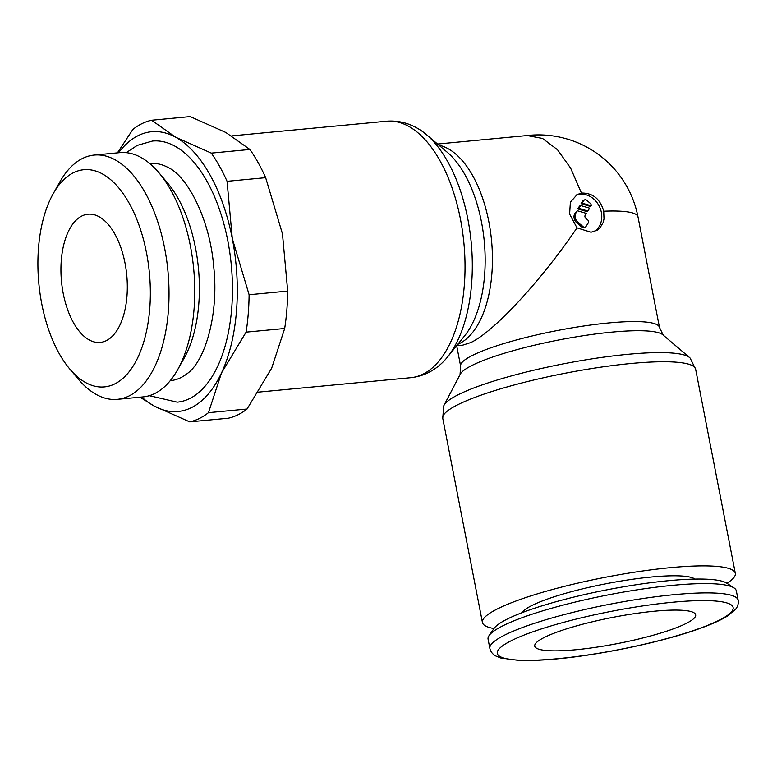 <?xml version="1.0" encoding="UTF-8"?>
<svg xmlns="http://www.w3.org/2000/svg" width="777" height="777" viewBox="0 0 777 777"><rect width="100%" height="100%" fill="white"/><g stroke="black" fill="none" stroke-linecap="round" stroke-linejoin="round"><path stroke-width="1.17" d="M738.15 600.213L736.343 590.908A126.457 20.542 169 0 0 734.003 587.917A126.457 20.542 169 0 0 631.594 590.714A126.457 20.542 169 0 0 503.846 625.31A126.457 20.542 169 0 0 489.121 635.518A126.457 20.542 169 0 0 488.073 639.17L489.879 648.474C490.646 651.757 492.637 654.273 495.862 656.011L500.806 658.012L518.813 660.411C529.263 660.8 541.987 660.295 556.963 658.877C602.194 654.739 663.558 641.695 699.96 628.438C711.577 624.281 720.629 620.211 727.126 616.239L735.46 609.401C737.781 606.584 738.674 603.515 738.15 600.213A126.457 20.542 169 0 0 674.698 594.619A126.457 20.542 169 0 0 505.652 634.605A126.457 20.542 169 0 0 489.879 648.474M734.003 587.917L726.718 583.148A120.134 19.522 169 0 0 629.438 585.809A120.134 19.522 169 0 0 508.071 618.667A120.134 19.522 169 0 0 494.085 628.37L489.121 635.518M694.939 579.079A88.986 14.462 169 0 0 623.475 580.642A88.986 14.462 169 0 0 532.624 605.137A88.986 14.462 169 0 0 522.027 612.694M726.903 583.274A128.797 20.921 169 0 0 735.314 573.339A128.797 20.921 169 0 0 638.879 571.542A128.797 20.921 169 0 0 498.504 608.372A128.797 20.921 169 0 0 482.439 622.494A128.797 20.921 169 0 0 493.958 628.544M442.764 418.347A128.797 20.921 169 0 1 458.828 404.225A128.797 20.921 169 0 1 631.002 363.5A128.797 20.921 169 0 1 695.629 369.192L690.131 358.1A126.088 20.484 169 0 0 689.529 357.517A126.088 20.484 169 0 0 627.797 354.322A126.088 20.484 169 0 0 459.246 394.201A126.088 20.484 169 0 0 444.046 405.235A126.088 20.484 169 0 0 443.706 406.002L442.764 418.347L482.439 622.494M689.529 357.517L662.791 334.761A104.001 16.9 169 0 0 611.868 332.129A104.001 16.9 169 0 0 472.843 365.015A104.001 16.9 169 0 0 460.314 374.116L444.046 405.235M576.981 227.855L569.609 214.064L570.386 202.156L577.243 194.444L582.313 193.046C593.191 193.211 600.33 199.262 603.719 211.208L604.011 218.881L603.205 222.436L599.863 228.088L597.319 230.167L591.025 232.245L576.981 227.855C541.579 280.225 493.774 331.876 470.843 342.531L462.888 345.114L456.653 345.707M386.499 121.231A128.797 65.569 -95.4 0 1 460.46 219.182A128.797 65.569 -95.4 0 1 422.902 374.213A128.797 65.569 -95.4 0 1 410.8 377.69C421.872 376.476 431.721 372.096 440.326 364.549A126.088 64.19 -95.4 0 0 447.397 357.167A126.088 64.19 -95.4 0 0 467.832 218.997A126.088 64.19 -95.4 0 0 426.301 134.518A126.088 64.19 -95.4 0 0 417.968 128.594C408.1 122.795 397.61 120.348 386.499 121.231L231.74 135.897M447.397 357.167L464.607 335.858A104.001 52.943 -95.4 0 0 481.468 221.901A104.001 52.943 -95.4 0 0 447.212 152.214L426.301 134.518M437.548 144.036L527.165 135.548L542.531 138.452L557.478 149.718L570.619 168.104L581.478 193.143M189.695 421.872A152.224 77.486 -95.4 0 0 199.32 418.502A152.224 77.486 -95.4 0 0 208.459 412.684L221.494 372.96A140.511 71.533 84.6 0 1 191.317 407.702A140.511 71.533 84.6 0 1 154.06 405.982L189.695 421.872L228.283 418.22A152.224 77.486 84.6 0 0 237.898 414.84A152.224 77.486 84.6 0 0 247.047 409.023L208.459 412.684M118.58 152.758A140.511 71.533 84.6 0 1 138.413 135.509A140.511 71.533 84.6 0 1 175.67 137.228L151.622 120.25A152.224 77.486 -95.4 0 0 141.997 123.621A152.224 77.486 -95.4 0 0 132.857 129.438L117.424 152.875M53.137 193.842L59.683 182.206A122.688 62.451 84.6 0 1 82.692 158.372A122.688 62.451 84.6 0 1 94.221 155.07L119.94 152.632A122.688 62.451 84.6 0 1 158.955 172.795L167.57 183.003A109.081 55.526 84.6 0 1 184.159 358.129L177.612 369.774A122.688 62.451 84.6 0 1 154.613 393.599A122.688 62.451 84.6 0 1 143.085 396.901L117.356 399.339A122.688 62.451 84.6 0 1 78.351 379.176L69.736 368.968A109.081 55.526 84.6 0 1 53.137 193.842A109.081 55.526 84.6 0 1 73.592 172.659A109.081 55.526 84.6 0 1 146.474 252.671A109.081 55.526 84.6 0 1 114.666 383.964A109.081 55.526 84.6 0 1 69.736 368.968M170.26 380.662L170.474 380.643A109.081 55.526 -95.4 0 0 180.72 377.7A109.081 55.526 -95.4 0 0 187.208 373.591C205.128 361.13 219.017 314.015 213.724 266.861C210.013 219.638 187.558 176.107 167.657 167.249A109.081 55.526 -95.4 0 0 149.893 163.461L149.689 163.481M158.955 172.795A122.688 62.451 84.6 0 1 177.612 369.774M94.221 155.07A122.688 62.451 84.6 0 1 166.589 259.761A122.688 62.451 84.6 0 1 128.885 396.037A122.688 62.451 84.6 0 1 117.356 399.339M654.535 611.198A81.964 13.316 -11 0 1 695.668 614.83A81.964 13.316 -11 0 1 657.002 634.149A81.964 13.316 -11 0 1 575.874 649.737A81.964 13.316 -11 0 1 534.741 646.105A81.964 13.316 -11 0 1 573.407 626.777A81.964 13.316 -11 0 1 654.535 611.198M106.255 340.685A64.404 32.78 84.6 0 1 100.204 342.424A64.404 32.78 84.6 0 1 62.218 287.471A64.404 32.78 84.6 0 1 82.003 215.928A64.404 32.78 84.6 0 1 88.054 214.199A64.404 32.78 84.6 0 1 126.039 269.153A64.404 32.78 84.6 0 1 106.255 340.685M126.292 152.661L137.228 145.406L152.496 141.045A131.148 66.764 84.6 0 1 227.797 240.783A131.148 66.764 84.6 0 1 189.559 398.63A131.148 66.764 84.6 0 1 177.234 402.165L149.32 395.678M576.068 195.095A20.493 17.317 -116.1 0 1 579.943 194.201A20.493 17.317 -116.1 0 1 600.184 208.323A20.493 17.317 -116.1 0 1 594.424 231.527M583.848 200.534A2.341 1.981 -116.1 0 1 586.684 200.262L590.151 203.205A2.341 1.981 -116.1 0 1 591.18 205.779L582.187 203.137L583.848 200.534L582.721 201.088A2.341 1.981 -116.1 0 1 583.43 200.447L584.547 199.903M587.587 219.784A2.341 1.981 -116.1 0 1 588.218 222.989L586.004 226.466A2.341 1.981 -116.1 0 1 583.158 226.729L577.971 222.329A7.022 5.934 -116.1 0 1 576.097 212.704L577.34 210.752L586.324 213.384L585.236 215.103A2.341 1.981 63.9 0 0 585.858 218.308L587.587 219.784M585.295 227.098L584.178 227.651A2.341 1.981 -116.1 0 1 582.041 227.282L576.845 222.873A7.022 5.934 -116.1 0 1 574.97 213.248L577.34 210.752M589.646 208.178L587.859 210.994L578.865 208.353L580.662 205.536L589.646 208.178M578.865 208.353L577.738 208.906L586.732 211.538L587.859 210.994M577.738 208.906L579.535 206.09L580.662 205.536M582.187 203.137L581.06 203.691L590.054 206.323L591.18 205.779M581.06 203.691L582.721 201.088M140.025 397.193L154.06 405.982A140.511 71.533 84.6 0 1 141.725 397.037M221.494 372.96L246.105 332.138A152.224 77.486 -95.4 0 0 249.106 294.736L232.294 238.578A140.511 71.533 84.6 0 1 221.494 372.96M232.294 238.578L227.069 181.323A152.224 77.486 -95.4 0 0 211.305 153.118L175.67 137.228A140.511 71.533 84.6 0 1 232.294 238.578M151.622 120.25L190.2 116.589L225.835 132.478L249.883 149.466A152.224 77.486 84.6 0 1 265.647 177.671L282.459 233.828L287.694 291.084A152.224 77.486 84.6 0 1 284.683 328.486L271.659 368.201L247.047 409.023M246.105 332.138L284.683 328.486M287.694 291.084L249.106 294.736M227.069 181.323L265.647 177.671M249.883 149.466L211.305 153.118M672.853 602.224A120.134 19.522 169 0 0 512.257 640.219A120.134 19.522 169 0 0 557.556 658.702A120.134 19.522 169 0 0 718.152 620.716A120.134 19.522 169 0 0 672.853 602.224M603.719 211.208A101.282 16.453 169 0 1 637.985 216.861L659.479 327.438A101.282 16.453 169 0 0 608.663 322.95A101.282 16.453 169 0 0 473.271 354.982A101.282 16.453 169 0 0 460.635 366.084L460.033 374.747M457.77 344.328A101.282 51.564 -95.4 0 0 459.304 343.628A101.282 51.564 -95.4 0 0 488.84 221.717A101.282 51.564 -95.4 0 0 438.908 145.182M574.97 213.248L576.097 212.704M582.041 227.282L583.158 226.729M576.845 222.873L577.971 222.329M695.629 369.192L735.314 573.339M637.985 216.861A101.282 101.282 0 0 0 526.864 135.577M456.672 345.707L460.635 366.084M410.8 377.69L258.518 392.113M659.479 327.438L663.286 335.237"/></g></svg>
